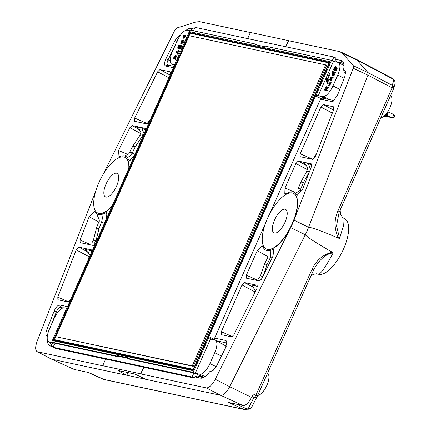 <?xml version="1.0" encoding="UTF-8"?>
<svg xmlns="http://www.w3.org/2000/svg" width="431" height="431" viewBox="0 0 431 431"><rect width="100%" height="100%" fill="white"/><g stroke="black" fill="none" stroke-linecap="round" stroke-linejoin="round"><path stroke-width="0.65" d="M393.891 79.945L392.264 85.333A2.979 2.947 16.8 0 1 393.584 88.716L395.232 83.248L394.64 80.554L393.212 79.175L356.922 60.017L368.085 72.661L367.929 75.166L308.553 227.315M393.584 88.716A2.979 2.947 16.8 0 1 393.46 89.045A2.979 0.63 23.8 0 1 393.449 89.066A2.979 2.979 0 0 0 393.584 88.716M339.596 238.365L336.53 225.839L339.116 212.424L337.775 211.195C333.971 220.419 334.235 229.411 338.572 238.171L339.596 238.365L343.722 224.982L344.121 218.603M308.569 227.282C311.494 227.347 321.494 230.978 338.572 238.171M251.656 407.3L250.082 408.712L248.725 409.138L244.081 409.45L104.183 379.555L88.657 372.54L74.197 369.448L51.44 359.109L37.114 351.701L102.944 365.833L102.702 365.709L105.643 359.071L143.62 367.185L143.868 367.309L140.921 373.952L206.271 387.916C209.127 387.981 212.122 385.104 215.258 379.285L290.661 227.654A31.113 12.359 -63.8 0 0 293.99 220.139L353.248 68.249L353.398 65.749L342.311 53.18L339.65 51.601L288.603 40.692L285.904 46.774M293.99 220.139L308.569 227.326A31.42 12.477 116.2 0 1 305.283 234.744L229.718 386.699L251.553 397.42L253.234 394.031L255.874 395.259A2.979 1.255 115 0 1 253.978 397.393A2.979 2.823 27.1 0 0 257.42 396.03L257.42 396.03A2.979 2.823 27.1 0 0 257.485 395.89L255.874 395.259L311.996 269.359C316.359 260.162 323.131 254.457 332.323 252.254L333.12 252.975C326.628 265.291 321.887 272.419 318.892 274.353A30.644 12.17 -63.8 0 0 342.807 250.632A30.644 12.17 -63.8 0 0 344.902 219.007L342.456 217.364L340.447 213.981L340.172 210.032M143.868 367.309L194.306 378.084L194.823 376.92L197.042 375.951L202.769 377.179A14.557 5.781 -63.8 0 0 204.353 377.082M335.582 59.279L336.304 61.692L342.031 62.915L341.309 60.502L335.582 59.279L336.099 58.115L333.89 57.027L195.033 27.358L193.503 30.816M341.309 60.502A16.416 6.519 116.2 0 1 343.787 63.589A16.416 6.519 116.2 0 1 343.631 69.369L345.139 71.077L345.694 73.394M269.72 213.814L320.54 99.135L331.822 101.544L332.91 101.398L337.414 95.429L344.778 76.702L345.543 71.961L345.139 71.077M265.523 223.285L214.649 338.093L225.93 340.501L226.927 341.686L225.602 347.742L216.534 366.102L212.278 370.897L209.649 371.721A16.416 6.519 -63.8 0 1 203.346 377.648A16.416 6.519 -63.8 0 1 200.55 378.149L194.823 376.92M212.666 370.741L213.011 370.547M266.256 249.01A30.973 12.3 -63.8 0 0 266.374 249.07A30.973 12.3 -63.8 0 0 291.076 226.695A30.973 12.3 -63.8 0 0 293.7 193.471A30.973 12.3 -63.8 0 0 293.576 193.411M231.657 336.902L233.904 334.742L256.898 288.501L257.183 285.284L244.42 282.537L242.033 284.993L221.324 331.725L221.216 334.661L231.657 336.902M268.023 256.741L257.237 250.691L246.365 275.215L246.257 278.151L259.462 280.98L261.709 278.825L273.049 256.025L273.631 249.619L272.376 249.668A32.174 12.779 -63.8 0 1 270.56 250.352L270.248 250.47L270.733 256.779L267.096 264.51L263.298 275.635M257.237 250.691L262.274 245.891L262.797 246.527A32.174 12.779 -63.8 0 0 264.467 249.161L264.634 249.377A32.217 12.795 -63.8 0 0 265.103 249.754A32.217 12.795 -63.8 0 0 270.248 250.47M333.642 106.759L333.756 109.42L315.33 156.642L312.82 159.4L300.089 156.668L300.202 153.738L320.906 107.001L323.298 104.544L333.885 106.888M294.093 191.827L284.999 188.035L295.865 163.511L298.252 161.054L311.494 163.904L311.478 166.517L302.395 189.802L297.196 195.254L296.69 194.796A32.174 12.779 116.2 0 0 295.747 193.519L295.58 193.298L300.186 190.319L303.408 182.572L309.469 171.667M284.999 188.035L284.805 193.896L286.227 193.654A32.174 12.779 116.2 0 1 289.74 192.124L290.052 192.016A32.217 12.795 116.2 0 1 293.463 192.048A32.217 12.795 116.2 0 1 295.58 193.298M206.271 387.916L220.731 395.329L126.789 375.256L127.975 372.578M140.921 373.952L140.678 373.828L143.62 367.185M102.702 365.709L140.678 373.828M37.599 351.868L51.839 359.238L126.789 375.256L117.975 370.498L134.86 374.049L145.78 379.312M290.661 227.654L305.283 234.744C307.039 237.055 316.052 242.89 332.323 252.254M248.725 409.138A2.979 2.559 -107.4 0 1 247.044 409.014L243.563 409.278L228.635 402.452L243.089 405.539L220.731 395.329L222.59 395.049L225.138 393.223L227.751 390.071L229.718 386.699L215.258 379.285M292.288 192.948A30.973 12.3 -63.8 0 0 268.087 217.111A30.973 12.3 -63.8 0 0 266.132 248.951A30.973 12.3 -63.8 0 0 290.833 226.577A30.973 12.3 -63.8 0 0 293.452 193.352A30.973 12.3 -63.8 0 0 292.288 192.948M285.015 222.267A13.102 5.204 116.2 0 1 274.014 232.912A13.102 5.204 116.2 0 1 274.838 219.444A13.102 5.204 116.2 0 1 285.08 209.218A13.102 5.204 116.2 0 1 285.57 209.391A13.102 5.204 116.2 0 1 285.015 222.267M261.385 279.407L261.121 279.288L261.849 278.55M267.732 257.549L264.559 263.971L267.096 264.51M264.559 263.971L260.416 275.948L257.991 279.175M251.844 285.241L255.174 290.408L254.177 293.98M251.704 285.16L252.237 285.478M209.649 371.721L213.507 370.186M226.992 343.087L216.276 340.7M226.992 343.103L225.93 340.501M214.649 338.093L214.816 339.984M320.54 99.135L321.591 98.333L322.733 98.155L334.041 100.574L331.822 101.544M310.902 276.055L313.24 274.385L316.516 273.782L318.881 274.348M333.12 252.975C324.667 253.654 317.475 262.425 313.612 269.984L311.996 269.359M257.485 395.89L313.833 269.499L257.485 395.89A2.979 2.979 0 0 1 257.42 396.03L251.585 407.44M247.658 38.601L250.379 32.46L288.355 40.579L285.634 46.715M311.807 165.337L308.402 163.521L310.191 168.553L309.97 170.385M298.295 188.579L300.87 182.033L303.408 182.572M300.87 182.033L306.813 171.242L307.572 167.287L303.591 162.492L304.636 163.063M313.833 158.026L316.478 153.695M336.304 61.692L337.166 62.166M343.216 63.562L342.031 62.915A14.557 5.781 116.2 0 1 342.667 63.152A14.557 5.781 116.2 0 1 343.954 64.736M343.631 69.369L343.96 71.427L345.614 73.302M340.684 51.946L355.505 58.885L356.922 60.017L342.311 53.18M393.912 79.724L393.212 79.175A2.979 2.699 138.6 0 1 393.912 79.724L394.64 80.554M243.089 405.539C245.778 405.614 248.595 402.904 251.553 397.42M250.082 408.712L248.229 408.642L253.978 397.393L252.016 396.477M103.181 174.253L174.851 30.127L176.753 27.999L196.1 21.938L199.58 21.669L250.352 32.519M54.096 345.403L52.458 345.053L50.233 346.023L53.509 346.723M50.233 346.023A16.416 6.519 116.2 0 1 47.555 340.312M67.522 306.651L59.726 304.986C57.786 305.067 55.922 307.109 54.134 311.101L46.769 329.823C45.772 332.511 45.654 334.386 46.408 335.447L47.291 336.449M173.418 67.694L165.617 66.024C164.082 65.2 164.189 62.786 165.946 58.783L175.013 40.428L179.269 35.633L180.325 35.304M191.601 30.412L190.998 28.381A16.416 6.519 -63.8 0 0 186.041 30.289M190.998 28.381L194.268 29.082M95.795 190.906L37.152 341.223C35.18 346.739 35.164 350.231 37.114 351.701M127.711 358.296L119.446 356.534L119.242 356.997L55.039 343.275L53.239 347.327L55.448 348.415L105.617 359.136M125.049 157.401A30.973 12.3 116.2 0 1 125.173 157.455A30.973 12.3 116.2 0 1 129.063 167.778M111.877 206.568A30.973 12.3 116.2 0 1 97.848 213.054A30.973 12.3 116.2 0 1 97.729 212.995M57.905 299.771L57.792 297.11L76.217 249.888L78.728 247.13L91.491 249.878L91.345 252.792L70.636 299.523L68.249 301.98L57.905 299.771M89.152 216.728L94.437 211.314L94.858 211.734A32.174 12.779 116.2 0 0 95.801 213.006L95.968 213.226A32.217 12.795 116.2 0 0 96.576 213.738A32.217 12.795 116.2 0 0 101.49 214.514L101.808 214.401A32.174 12.779 116.2 0 0 105.32 212.876L106.85 212.682L106.549 218.49L95.682 243.014L93.29 245.471L80.085 242.637L80.069 240.008L89.152 216.728L98.818 222.105M159.89 69.628L157.644 71.783L134.65 118.029L134.397 121.262L147.127 123.988L149.514 121.531L170.223 74.8L170.364 71.885L159.89 69.628L170.1 75.08M118.498 150.5L118.019 156.959L119.171 156.862A32.174 12.779 -63.8 0 1 120.982 156.173L121.3 156.06A32.217 12.795 -63.8 0 1 124.936 156.033A32.217 12.795 -63.8 0 1 126.908 157.153L127.08 157.363A32.174 12.779 -63.8 0 1 128.75 160.003L129.37 160.682L134.31 155.833L145.177 131.31L145.322 128.395L132.08 125.545L129.839 127.705L118.498 150.5L128.061 154.508M112.205 205.824A30.973 12.3 116.2 0 1 97.605 212.936A30.973 12.3 116.2 0 1 99.561 181.101A30.973 12.3 116.2 0 1 123.762 156.938A30.973 12.3 116.2 0 1 124.925 157.337A30.973 12.3 116.2 0 1 128.794 168.397M106.042 184.021A13.102 5.204 -63.8 0 0 105.487 196.897A13.102 5.204 -63.8 0 0 115.934 187.431A13.102 5.204 -63.8 0 0 117.043 173.375A13.102 5.204 -63.8 0 0 116.553 173.208A13.102 5.204 -63.8 0 0 106.042 184.021M91.792 243.106L93.382 240.25L96.479 228.053L99.41 220.166L96.571 213.733M101.49 214.514C102.524 216.136 102.556 218.646 101.592 222.046L99.017 228.597L96.479 228.053M99.017 228.597L95.968 240.805L93.85 244.097L94.788 244.512M105.32 212.876L107.54 214.132M88.657 258.859L89.368 254.263L85.381 249.474L86.432 250.045M52.458 345.053A14.557 5.781 116.2 0 1 52 344.908A14.557 5.781 116.2 0 1 50.308 342.532M57.689 312.416L56.418 311.802C57.706 308.93 59.047 307.465 60.448 307.4L63.023 307.95M50.96 325.691L56.418 311.802L54.134 311.101M46.408 335.447L47.502 335.049M49.053 330.529L46.769 329.823M62.123 308.316L60.448 307.4L59.726 304.986M124.704 155.974L128.864 153.705L132.791 146.114L139.779 135.549L140.862 132.371L136.875 126.87L137.931 127.441M126.908 157.153C128.562 157.369 130.313 156.011 132.155 153.075L135.329 146.659L132.791 146.114M135.329 146.659L142.365 136.104L143.437 132.209L141.686 127.894L145.608 129.99M128.75 160.003L130.302 160.666M150.441 119.441L147.521 123.04M170.272 60.922L168.074 59.839L174.797 46.23M165.946 58.783L168.074 59.844C166.813 62.721 166.732 64.456 167.837 65.059L174 66.374M167.815 65.065L165.617 66.024M179.269 35.633L179.571 36.403M177.141 41.484L175.013 40.428M74.197 369.448L51.44 359.109M387.614 116.165L386.661 116.688L385.653 116.634L384.253 115.934M385.427 116.515L385.95 115.346M385.653 116.634L383.94 116.203M387.819 111.602A2.979 0.269 -156.1 0 0 388.433 111.915L393.611 114.463L394.489 115.567L394.726 116.084L393.875 118.002L392.393 117.959L393.837 114.705M385.222 114.991A2.979 0.269 23.9 0 1 385.373 115.061L390.556 117.609L392.393 117.959M385.524 114.662A30.569 2.785 23.9 0 1 386.187 115.023A2.979 0.269 23.9 0 0 386.893 115.389L392.075 117.932M332.258 60.706L333.89 57.027M257.442 45.131L255.524 44.07L189.942 30.057L174.523 64.849L172.346 64.381A12.822 5.091 -63.8 0 1 171.953 64.251A12.822 5.091 -63.8 0 1 172.411 51.612L177.216 40.767A12.822 5.091 -63.8 0 1 187.501 30.181L189.678 30.649M53.239 347.327L192.097 377.001L193.891 372.95L129.688 359.228L127.684 358.36L193.266 372.373L208.685 337.581A1.368 0.544 -63.8 0 1 208.911 336.713L315.616 95.919A1.368 0.544 116.2 0 1 316.133 95.111L331.552 60.318L265.965 46.3L265.701 46.898L255.26 44.668L255.524 44.07M194.306 378.084L192.097 377.001M203.718 377.211L193.891 372.95M119.446 356.534L117.501 355.532L117.237 356.125L119.242 356.997M117.237 356.125L51.655 342.112L67.074 307.319A1.368 0.544 116.2 0 0 67.586 306.511L174.291 65.717A1.368 0.544 -63.8 0 0 174.523 64.849M127.684 358.36L127.948 357.762L117.501 355.532M330.049 61.681L190.076 31.77L53.153 340.749L193.131 370.66L330.049 61.681M190.076 31.77L190.556 32.686L190.308 33.252M54.505 339.698L54.182 340.425L53.153 340.749M56.073 340.463L55.928 340.797M329.72 62.425L190.556 32.686L191.935 33.596M54.381 339.633L193.239 369.308L329.02 62.894L190.163 33.219L54.381 339.633L56.245 340.549L193.481 369.873M329.456 63.028L329.176 62.969M193.643 369.507L193.239 369.308M325.653 64.865L326.633 65.35L193.25 366.339L55.788 336.692L189.171 35.703L325.653 64.865L192.269 365.86L193.25 366.339M192.269 365.86L55.788 336.692M329.429 63.093L329.02 62.894M54.182 340.425L193.352 370.164M208.685 337.581L210.587 338.68A1.471 0.587 -63.8 0 0 210.764 339.111A1.471 0.587 -63.8 0 0 210.829 339.132L214.783 339.978A12.822 5.091 -63.8 0 1 215.349 340.188A12.822 5.091 -63.8 0 1 214.719 352.747L209.913 363.592A12.822 5.091 -63.8 0 1 199.628 374.173L195.27 373.241L193.266 372.373M66.633 308.321L64.456 307.853A12.822 5.091 116.2 0 0 54.171 318.439L49.366 329.284A12.822 5.091 116.2 0 0 48.908 341.923A12.822 5.091 116.2 0 0 49.301 342.052L53.659 342.984L51.655 342.112M326.175 98.893L318.719 95.66A1.471 0.587 116.2 0 0 318.153 95.941L316.133 95.111M318.719 95.66L322.674 96.506A12.822 5.091 116.2 0 0 332.958 85.92L337.764 75.075A12.822 5.091 116.2 0 0 338.4 62.517A12.822 5.091 116.2 0 0 337.829 62.306L333.47 61.374L331.552 60.318M210.587 338.68L195.27 373.241M326.957 79.525L326.633 79.46M329.155 79.245L327.63 82.58L328.551 79.87M329.473 73.593L330.184 73.943L328.519 77.354M326.66 88.301L326.509 88.91L325.362 88.775L325.001 89.228L326.827 89.847L326.676 90.456L324.705 90.149L324.613 89.362L325.502 87.353L326.24 86.685L328.12 87.197L327.754 87.757L325.744 87.552L325.669 88.091L327.463 88.786L327.097 89.352L326.095 89.136L325.793 89.831M327.538 90.203L327.264 90.903L325.475 90.521M328.778 87.434L328.492 88.118L326.714 87.741L326.402 88.452M330.437 82.068L328.907 85.516L329.219 84.067L327.307 83.657L327.307 83.285L327.608 82.967L329.526 83.382L330.033 81.982L331.175 82.429L329.645 85.877L329.176 85.65M329.139 84.255L327.996 83.991M332.446 77.181L332.134 77.871L330.997 77.628L330.388 78.997L331.267 79.185L331.11 79.794L329.155 79.487L329.16 79.11L330.087 78.932L330.997 76.874L333.238 77.672L332.872 78.232L331.73 77.989L331.121 79.363M331.978 79.541L331.698 80.231L330.523 79.983M334.909 71.993L333.831 74.423L332.926 75.344L332.177 74.859L333.131 72.37L332.376 72.209L332.376 71.837L332.684 71.519L335.641 72.354L334.117 75.473L333.158 75.603M335.059 69.725C335.808 68.47 335.808 68.723 335.054 70.479L334.343 70.301M336.099 66.713L336.401 68.518L335.609 70.312L335.991 68.631L335.776 67.398L334.768 67.295L333.939 69.175L334.321 69.364C335.076 68.109 335.07 68.362 334.316 70.118L333.508 69.612L334.316 67.462L335.226 66.525L336.099 66.713L337.047 67.414L337.166 68.545L336.132 70.657M335.884 67.624L335.108 68.437M318.153 95.941L333.47 61.374M334.321 69.364L334.946 68.351M334.316 70.118L335.054 70.479M333.061 74.628L334.3 72.623L333.432 72.435L332.603 74.418L333.039 74.622M334.214 72.807L333.378 74.585M333.432 72.435L334.17 72.801M329.785 79.622L330.819 80.047M330.997 77.628L331.73 77.989M329.645 85.877L328.508 85.43M325.615 87.843L326.348 88.204M325.744 87.552L326.482 87.913M325.976 87.38L326.714 87.741M325.001 89.228L325.734 89.589M325.125 88.942L325.863 89.303M325.362 88.775L326.095 89.136M327.948 77.036L329.446 73.588L327.948 77.036M327.043 79.342C326.105 81.696 326.202 81.718 327.344 79.406C326.202 81.718 326.105 81.696 327.043 79.342L325.895 79.094L326.197 78.41L328.422 78.884L326.892 82.219L327.813 79.503L327.344 79.406L327.765 79.611M327.458 82.65L326.682 82.176L327.813 79.503M328.422 78.884L329.117 79.229M174.878 57.943L173.957 59.047L173.203 58.681L175.185 56.175C174.248 57.662 173.591 58.379 173.219 58.314L175.589 55.394M175.923 56.536C175.498 58.12 175.465 58.966 175.816 59.074L176.327 55.755L175.589 55.4M178.967 50.567L177.432 54.026L177.75 52.577L175.821 52.167L175.826 51.79L176.128 51.478L178.051 51.887L178.563 50.481L179.7 50.928L178.17 54.387L177.701 54.155M177.664 52.765L176.516 52.501M179.431 48.611L178.499 48.881M178.768 48.989L178.03 48.628C177.513 48.083 177.782 46.877 178.833 44.996L181.941 45.869L180.406 48.897L179.635 49.172L178.693 48.25L177.874 48.59M183.444 40.466L182.361 42.906L181.451 43.838L180.708 43.342L181.672 40.843L180.912 40.681L180.912 40.309L181.219 39.991L184.177 40.826L182.642 43.962L181.683 44.091M184.01 38.289C184.947 36.807 185.599 36.096 185.971 36.156L183.541 39.011M184.42 35.455L184.306 36.533M183.714 39.092L182.981 38.731L183.374 35.396C183.725 35.504 183.692 36.344 183.272 37.928C184.209 36.441 184.867 35.73 185.238 35.795L182.863 38.709L183.601 39.065M183.687 35.094L183.272 37.928L185.039 35.552L185.987 35.795M181.968 40.907L181.192 43.035L181.904 43.078L182.83 41.09L181.968 40.907L182.706 41.268L181.904 43.073M181.209 45.508L179.673 48.536L178.897 48.805M179.555 45.912L178.833 45.756L178.213 47.895L179.555 45.912M180.605 46.133L179.872 45.977L179.253 48.116L180.605 46.133M179.872 45.977L180.53 46.3M178.833 45.756L179.485 46.074M178.17 54.387L177.039 53.94M175.476 55.373L175.078 58.713C174.727 58.605 174.765 57.759 175.185 56.175L174.722 58.842L175.519 59.37M380.826 117.728A12.16 4.827 -63.8 0 0 389.963 107.588A12.16 4.827 -63.8 0 0 390.513 95.736M257.7 395.405A12.16 4.827 -63.8 0 0 266.859 385.384A12.16 4.827 -63.8 0 0 267.5 373.424M338.885 212.973L393.449 89.066A2.979 0.63 23.8 0 0 392.108 87.838L367.929 75.166L353.248 68.249M337.775 211.195L392.108 87.838A2.979 1.239 -62.3 0 0 392.264 85.333L368.085 72.661L353.398 65.749M244.081 409.45A2.979 2.721 -77.9 0 1 243.563 409.278L103.672 379.382A2.979 2.721 -77.9 0 0 104.183 379.555M272.273 257.582L270.733 256.779M267.683 257.646A38.106 15.133 -63.8 0 0 270.232 258.164M260.416 275.948L262.878 276.47M256.747 279.8L246.365 275.215M257.496 286.712L256.062 285.947L251.187 284.902M232.449 336.638L221.324 331.725M254.592 287.967L244.42 282.537M254.904 291.862L242.033 284.993M202.769 377.179L200.55 378.149M310.191 168.553L310.6 168.769M301.829 191.057L300.186 190.319M298.333 188.476A38.106 15.133 116.2 0 1 300.86 189.047M306.813 171.242L309.399 171.797M307.152 165.806L298.252 161.054M307.422 169.679L295.865 163.511M308.402 163.521L303.591 162.492M315.271 156.792L314.824 156.701M323.298 104.544L333.524 110.007M332.317 113.094L320.906 107.001M312.195 159.034L300.202 153.738M332.953 109.194L333.772 109.372M248.229 408.642L247.044 409.014L236.263 404.084M119.495 371.495L119.791 370.827M101.554 222.148A38.106 15.133 116.2 0 1 99.028 221.577M101.592 222.046L104.334 223.479M95.968 240.805L93.382 240.25M89.68 244.253L80.069 240.008M68.685 301.921L57.792 297.11M89.206 256.698L89.578 256.779M85.381 249.474L90.262 250.513L91.798 251.338M88.802 252.501L78.728 247.13M89.179 256.801L76.217 249.888M132.204 152.978A38.106 15.133 -63.8 0 0 129.656 152.461M132.155 153.075L134.973 154.346M143.437 132.209L144.525 132.791M142.365 136.104L139.779 135.549M140.28 129.925L132.08 125.545M140.684 133.497L129.839 127.705M136.875 126.87L141.686 127.894M168.893 77.795L157.644 71.783M149.201 121.31L149.579 121.386M146.874 123.417L134.65 118.029M393.406 118.008L394.489 115.567M387.458 112.152L386.187 115.023M386.893 115.389L388.433 111.915M214.638 339.558L208.911 336.713M221.475 356.103L214.719 352.747M216.211 366.727L209.913 363.592M174.447 65.291L172.346 64.381M321.149 98.672L315.616 95.919M330.13 99.739L322.674 96.506M339.811 89.33L332.958 85.92M344.164 78.259L337.764 75.075M54.57 344.337L49.301 342.052M205.108 376.554L199.628 374.173M336.261 68.938L336.999 69.299M326.359 88.991L327.097 89.352M339.122 212.413L393.455 89.055M332.904 101.377L333.228 101.22M391.795 78.049L355.51 58.885M102.68 379.059L88.134 372.427M226.28 346.222L215.349 340.188M174.436 65.329L171.953 64.251M54.554 344.374L48.908 341.923M343.997 65.609L338.4 62.517M335.684 68.718L334.946 68.357M336.196 70.689L335.458 70.328M334.461 70.361L333.723 70M333.141 75.635L332.403 75.274M333.168 72.57L332.43 72.209M330.507 80.349L329.769 79.983M331.999 79.557L331.267 79.191M329.979 79.87L329.241 79.503M328.045 84.013L327.307 83.652M329.23 85.807L328.497 85.446M328.783 87.423L328.045 87.062M327.549 90.203L326.817 89.842M325.475 90.532L324.737 90.171M327.84 77.02L328.573 77.381M326.994 81.804L326.256 81.443M326.623 79.471L325.89 79.105M184.403 35.466L183.671 35.105M181.666 44.124L180.934 43.763M181.688 41.037L180.955 40.676M178.612 48.935L177.879 48.574M176.559 52.523L175.826 52.162M177.761 54.317L177.022 53.95"/></g></svg>
